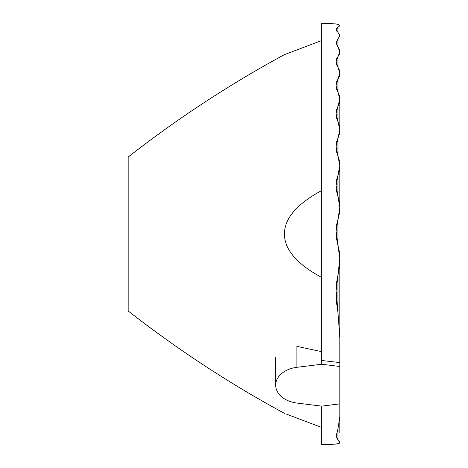 <?xml version="1.0" encoding="UTF-8"?>
<svg xmlns="http://www.w3.org/2000/svg" width="468" height="468" viewBox="0 0 468 468"><rect width="100%" height="100%" fill="white"/><g stroke="black" fill="none" stroke-linecap="round" stroke-linejoin="round"><path stroke-width="0.7" d="M321.651 427.448L286.164 414.01M284.468 413.379C229.531 383.59 177.436 349.456 128.173 310.968L128.173 157.032C177.436 118.544 229.531 84.41 284.468 54.621M284.474 234C284.427 249.508 296.823 263.987 321.651 277.43C296.823 263.987 284.427 249.508 284.474 234C284.433 218.486 296.823 204.007 321.651 190.57C296.823 204.007 284.433 218.486 284.474 234M321.651 351.661L296.887 346.373L296.887 367.316L321.651 364.233L339.826 366.497L339.826 403.872L321.651 406.136L296.887 403.053A25.658 18.141 0 0 1 275.681 385.182A25.658 18.141 0 0 1 296.887 367.316A25.658 18.141 180 0 0 275.681 385.182A25.658 18.141 180 0 0 296.887 403.053L321.651 406.136L339.826 403.872L339.826 416.619L337.954 428.869L336.094 436.305L337.954 428.869L339.826 416.619L339.826 362.601L321.651 360.483L321.651 364.233L321.651 23.4L336.118 23.903M296.887 346.373L296.887 367.316L321.651 364.233L339.826 366.497L339.826 362.601L321.651 360.483M336.094 436.311L337.954 439.938C340.447 442.038 340.447 443.295 337.954 443.717C335.468 444.261 335.468 444.196 337.954 443.535C335.468 444.196 335.468 444.261 337.954 443.717L339.815 442.529L337.954 439.938L337.954 428.869L337.954 439.938M339.815 25.471L337.954 24.283C335.468 23.739 335.468 23.804 337.954 24.465C335.468 23.804 335.468 23.739 337.954 24.283C335.468 23.739 335.468 23.804 337.954 24.465L339.821 25.728L337.954 27.349C335.462 28.694 335.462 30.344 337.954 32.304L337.954 27.349L336.082 29.642L337.954 32.304L337.954 27.349M336.082 42.904L337.954 47.104C340.447 50.14 340.447 53.293 337.954 56.564C335.457 59.91 335.457 63.472 337.954 67.257C340.447 71.095 340.447 75.05 337.954 79.121C335.457 83.21 335.457 87.545 337.954 92.132C340.447 96.712 340.447 101.427 337.954 106.289C335.457 111.08 335.457 116.193 337.954 121.616C340.447 126.939 340.447 132.462 337.954 138.177C335.457 143.699 335.457 149.661 337.954 156.06C340.441 162.203 340.441 168.655 337.954 175.418C335.462 181.759 335.462 188.785 337.954 196.484C340.441 203.603 340.441 211.314 337.954 219.621C335.468 226.945 335.468 235.556 337.954 245.46C340.447 253.744 340.447 263.677 337.954 275.266C335.451 285.691 335.451 298.052 337.954 312.355L339.826 337.615L339.826 362.601L339.826 337.615L337.954 312.355L337.954 275.266L336.094 290.686L337.954 312.355L337.954 275.266L339.815 258.523L337.954 245.46L337.954 219.621L336.094 231.116L337.954 245.46L337.954 219.621L339.821 207.406L337.954 196.484L337.954 175.418L336.082 185.234L337.954 196.484L337.954 175.418L339.821 165.42L337.954 156.06L337.954 138.177L336.082 146.689L337.954 156.06L337.954 138.177L339.826 129.712L337.954 121.616L337.954 106.289L336.077 113.677L337.954 121.616L337.954 106.289L339.826 99.093L337.954 92.132L337.954 79.121L336.077 85.439L337.954 92.132L337.954 79.121L339.826 73.107L337.954 67.257L337.954 56.564L336.077 61.77L337.954 67.257L337.954 56.564L339.826 51.767L337.954 47.104L337.954 38.967L336.077 42.84M336.118 444.097L321.651 444.6L321.651 406.136M337.954 47.104L337.954 38.967L339.821 35.55L337.954 32.304M321.651 40.552L285.328 54.306L321.651 40.552M275.681 357.458L275.681 385.182M339.826 337.615L339.826 259.816M339.826 165.596L339.826 207.821M339.826 432.508L339.826 403.872M339.826 99.117L339.826 129.788"/></g></svg>
